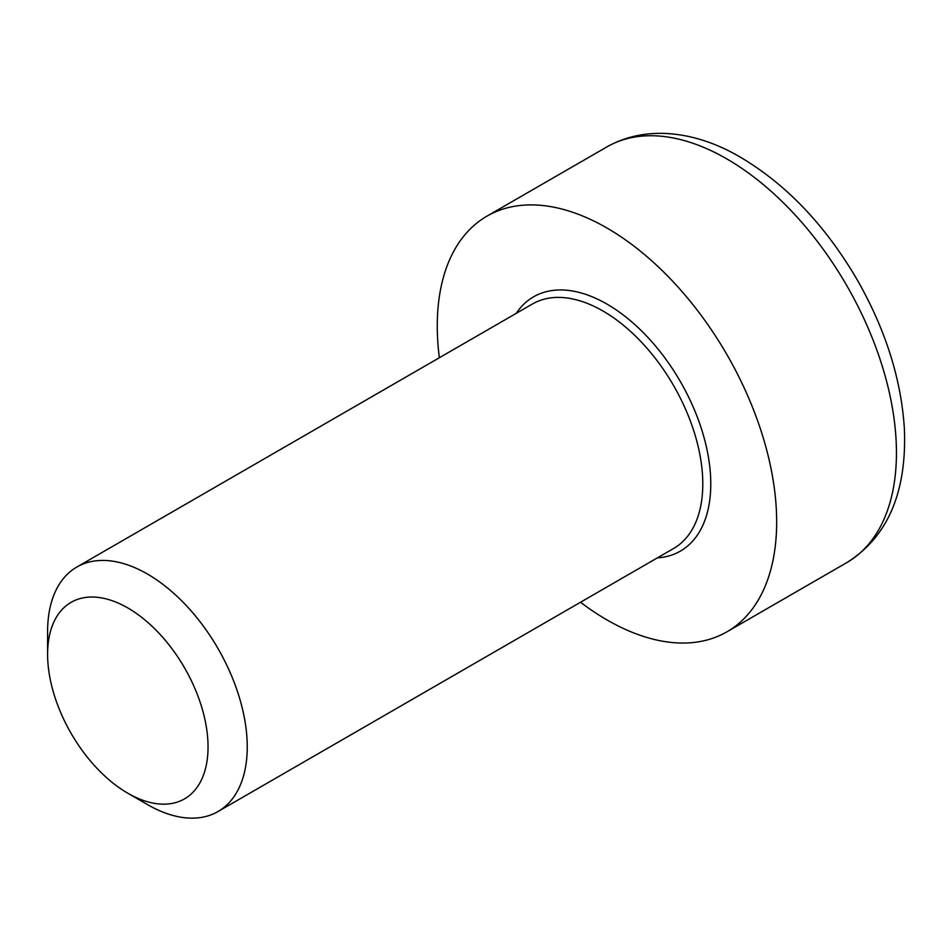 <?xml version="1.0" encoding="UTF-8"?>
<svg xmlns="http://www.w3.org/2000/svg" width="952" height="952" viewBox="0 0 952 952"><rect width="100%" height="100%" fill="white"/><g stroke="black" fill="none" stroke-linecap="round" stroke-linejoin="round"><path stroke-width="1.43" d="M127.83 793.242L147.417 804.547A141.17 81.503 -120 0 0 218.008 811.544A141.17 81.503 -120 0 0 247.246 746.915A141.17 81.503 -120 0 0 185.616 604.853A141.17 81.503 -120 0 0 76.838 567.035A141.17 81.503 -120 0 0 47.6 631.652L47.6 654.286A113.455 65.509 60 0 1 127.83 607.959A113.455 65.509 60 0 1 208.048 746.915A113.455 65.509 60 0 1 127.83 793.242A113.455 65.509 60 0 1 47.6 654.286M580.506 602.247A239.987 138.552 -120 0 0 726.959 631.807A239.987 138.552 -120 0 0 726.959 354.691A239.987 138.552 -120 0 0 486.972 216.14A239.987 138.552 -120 0 0 437.265 326A239.987 138.552 -120 0 0 439.348 357.738M76.838 567.035L532.394 304.021A141.17 81.503 60 0 1 602.973 311.018A141.17 81.503 60 0 1 695.198 435.409A141.17 81.503 60 0 1 673.552 548.53L218.008 811.544M657.392 557.872A146.81 84.764 -120 0 0 707.455 451.914A146.81 84.764 -120 0 0 606.959 304.093A146.81 84.764 -120 0 0 516.222 313.363M726.745 158.865A239.987 138.552 60 0 1 883.527 370.34A239.987 138.552 60 0 1 846.744 562.644C887.621 537.035 906.839 492.529 904.4 429.126C901.377 379.777 885.812 330.296 857.704 280.673C825.884 225.981 786.935 184.914 740.87 157.473C698.97 132.578 648.312 123.498 606.757 146.977A239.987 138.552 60 0 1 726.745 158.865M606.757 146.977L486.972 216.14M846.744 562.644L726.959 631.807"/></g></svg>

